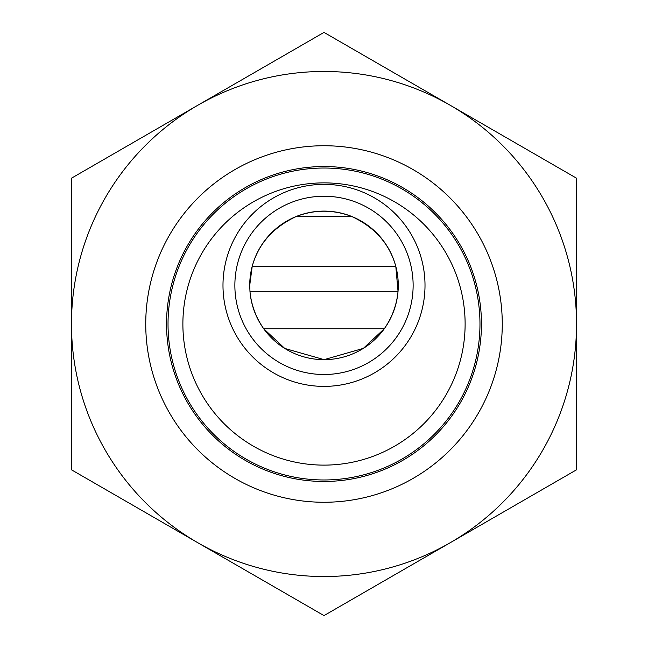 <?xml version="1.0" encoding="UTF-8"?>
<svg xmlns="http://www.w3.org/2000/svg" width="648" height="648" viewBox="0 0 648 648"><rect width="100%" height="100%" fill="white"/><g stroke="black" fill="none" stroke-linecap="round" stroke-linejoin="round"><path stroke-width="0.97" d="M450.263 105.3L324 32.4L71.466 178.2L71.466 469.8L197.737 542.7A252.534 252.534 0 0 0 450.263 542.7L576.534 469.8L576.534 324A252.534 252.534 0 0 0 197.737 105.3A252.534 252.534 0 0 0 197.737 542.7L324 615.6L450.263 542.7A252.534 252.534 0 0 0 576.534 324L576.534 178.2L450.263 105.3M351.67 216.448L296.33 216.448C314.766 209.474 333.218 209.474 351.67 216.448C374.86 227.262 389.57 243.899 395.798 266.36L252.202 266.36C258.366 243.964 273.075 227.327 296.33 216.448M398.034 291.317C396.811 304.738 392.234 317.212 384.296 328.755L263.704 328.755C255.758 317.172 251.173 304.698 249.966 291.317A74.277 74.277 0 0 0 364.516 347.628A74.277 74.277 0 0 0 359.405 220.085A74.277 74.277 0 0 0 249.723 285.379L249.966 291.317L398.034 291.317L395.798 266.36M384.296 328.755L363.334 348.381L324.13 359.648L284.788 348.454L263.704 328.755M145.743 324A178.257 178.257 0 0 0 413.132 478.378A178.257 178.257 0 0 0 413.132 169.622A178.257 178.257 0 0 0 145.743 324M252.202 266.36L249.723 285.379M222.985 285.379A101.015 101.015 0 0 0 374.504 372.859A101.015 101.015 0 0 0 374.504 197.899A101.015 101.015 0 0 0 222.985 285.379M168.026 324A155.974 155.974 0 0 0 401.987 459.076A155.974 155.974 0 0 0 401.987 188.924A155.974 155.974 0 0 0 168.026 324M166.536 324A157.464 157.464 0 0 0 402.732 460.364A157.464 157.464 0 0 0 402.732 187.637A157.464 157.464 0 0 0 166.536 324M234.868 285.379A89.132 89.132 0 0 0 368.566 362.564A89.132 89.132 0 0 0 368.566 208.186A89.132 89.132 0 0 0 234.868 285.379M182.882 324A141.118 141.118 0 0 0 394.559 446.213A141.118 141.118 0 0 0 394.559 201.787A141.118 141.118 0 0 0 182.882 324"/></g></svg>
